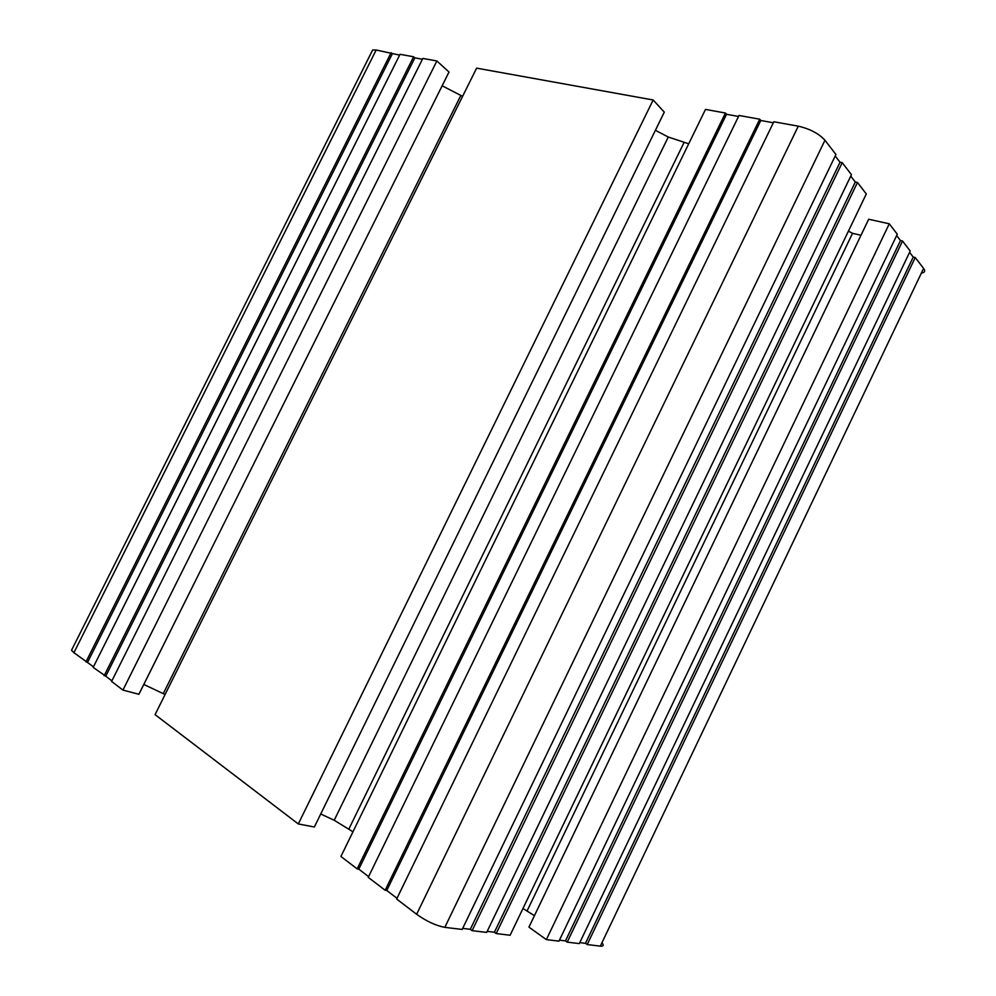 <?xml version="1.0" encoding="UTF-8"?>
<svg xmlns="http://www.w3.org/2000/svg" width="996" height="996" viewBox="0 0 996 996"><rect width="100%" height="100%" fill="white"/><g stroke="black" fill="none" stroke-linecap="round" stroke-linejoin="round"><path stroke-width="1.49" d="M399.633 55.116L376.177 50.012L372.653 49.999L371.657 51.991M413.626 56.772L400.031 54.319L93.176 667.382L105.763 676.197L414.859 57.868L413.626 56.772L104.157 675.761M422.429 59.237L414.859 57.868M436.87 60.968L422.839 58.428L111.589 681.438L122.931 690.091L138.905 694.274L449.009 72.023L436.87 60.968L122.931 690.091M462.592 96.351L442.149 85.781M653.164 99.986L476.623 68.139L155.077 714.63L298.302 823.953L314.35 827.004L664.295 112.137L653.164 99.986L298.302 823.953M688.722 143.798L668.266 137.025L655.405 130.302M725.449 113.034L705.492 109.423L340.918 856.473L357.178 868.898L358.797 869.147L726.52 114.291L725.449 113.034L357.178 868.898M738.522 116.47L726.52 114.291M759.736 119.209L739.007 115.474L368.234 877.339L385.153 890.25L386.759 890.486L760.782 120.491L759.736 119.209L385.153 890.25M773.332 122.769L760.782 120.491M798.282 126.168L773.817 121.761L396.657 899.027L416.639 914.278C426.562 921.325 435.949 925.682 444.814 927.351L824.962 140.249C818.824 133.551 809.922 128.858 798.282 126.168L416.639 914.278M444.814 927.351L462.156 929.442L835.93 154.492L824.962 140.249M840.039 162.248L470.299 929.305L472.104 930.65L486.683 932.405L851.443 174.661L842.218 162.672L840.039 162.248L835.208 155.986M855.315 182.031L494.402 932.231L496.182 933.551L510.114 935.244L866.296 193.946L857.469 182.467L855.315 182.031L850.746 176.118M860.98 235.268L852.539 233.313L848.418 231.147M889.279 223.801L868.686 219.232L528.938 927.127L546.356 939.614L558.968 941.145L897.296 234.222L889.279 223.801L546.356 939.614M900.484 240.559L565.467 940.896L567.21 942.141L579.311 943.598L910.22 251.017L902.538 241.02L900.484 240.559L896.649 235.579M921.375 273.091C924.786 272.655 925.533 271.086 923.603 268.41L915.249 257.541L913.232 257.068L909.585 252.349M601.933 942.776C603.999 945.304 603.476 946.424 600.327 946.138L587.204 944.557L585.474 943.337L579.759 942.639M565.467 940.896L559.441 940.162M534.454 915.635L522.95 908.526M494.402 932.231L487.193 931.36M470.299 929.305L462.679 928.372M397.006 898.292L386.759 890.486M368.582 876.617L358.797 869.147M352.958 831.785L334.208 820.268L320.737 813.969M165.087 694.498L143.798 684.464M111.888 680.853L105.763 676.197M93.462 666.81L73.928 652.691L71.525 650.288L72.235 648.882M391.104 52.701L85.967 661.879M87.573 662.328L392.337 53.796M472.104 930.65L842.218 162.672M496.182 933.551L857.469 182.467M852.539 233.313L527.27 910.543M567.21 942.141L902.538 241.02M913.232 257.068L585.474 943.337M587.204 944.557L915.249 257.541M73.928 652.691L376.177 50.012M460.824 95.467L163.269 693.614M668.266 137.025L334.208 820.268M683.891 142.826L348.961 828.834M923.603 268.41L600.327 946.138M71.525 650.288L372.653 49.999"/></g></svg>
